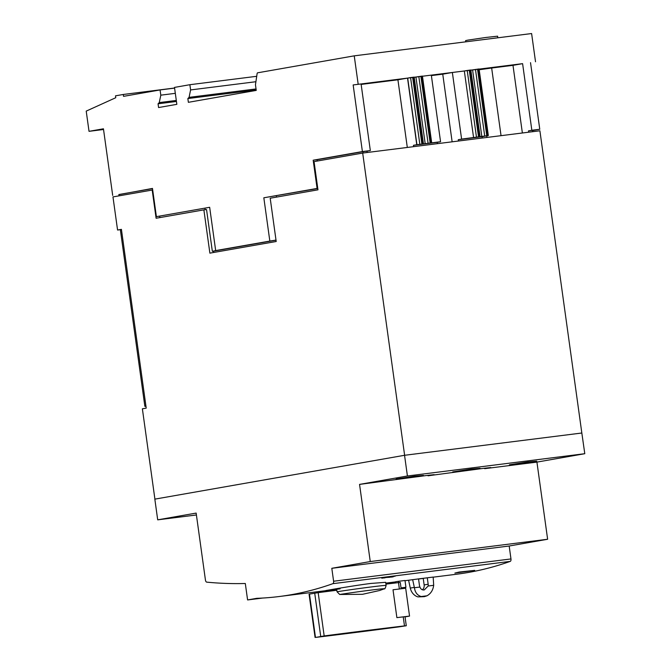 <?xml version="1.0" encoding="UTF-8"?>
<svg xmlns="http://www.w3.org/2000/svg" width="671" height="671" viewBox="0 0 671 671"><rect width="100%" height="100%" fill="white"/><g stroke="black" fill="none" stroke-linecap="round" stroke-linejoin="round"><path stroke-width="1.01" d="M465.766 41.828L465.599 40.621L467.846 40.126L485.812 37.475L497.597 36.184L497.823 37.794M479.128 69.298L494.812 67.259L479.169 69.558M428.157 586.009A5.133 4.403 80 0 0 428.182 584.273A5.133 4.403 80 0 0 428.173 584.231L427.284 577.806L433.172 577.068L433.667 584.936A11.399 9.78 80 0 1 433.684 585.313C433.03 590.17 430.799 593.667 426.982 595.798L424.307 596.67L421.153 596.527C417.328 595.353 415.081 592.426 414.41 587.737L419.937 587.041C420.742 589.197 422.176 590.161 424.24 589.943L428.157 586.009L433.684 585.313M405.016 580.709L418.545 578.905L419.434 585.338A5.133 4.403 80 0 0 419.937 587.041M418.561 579.006L423.233 578.419L424.139 584.936A5.133 4.403 -100 0 1 424.147 584.978A5.133 4.403 -100 0 1 422.394 589.784M536.725 461.17L509.423 464.793L527.968 461.908L536.725 461.17M480.084 468.291L452.782 471.914L471.327 469.029L480.084 468.291M423.443 475.412L396.133 479.035L414.686 476.15L423.443 475.412M362.499 594.313L379.702 590.48L384.164 588.844A28.123 0.604 -7.9 0 0 384.215 588.828C384.743 589.314 385.372 588.19 386.11 585.456L386.11 585.456A30.405 0.654 -7.9 0 0 371.373 586.932A30.405 0.654 -7.9 0 0 337.027 591.755L339.702 594.472L362.499 594.313M339.702 594.472A28.123 0.604 -7.9 0 1 370.644 590.144A28.123 0.604 -7.9 0 1 384.215 588.828M396.88 617.63L393.013 589.775L405.678 588.232L409.545 616.087L396.88 617.63A255.232 5.485 -7.9 0 1 403.229 616.875L405.024 616.716L406.282 625.749L398.767 626.907A255.232 5.485 -7.9 0 1 316.083 637.358L324.177 635.932A255.232 5.485 -7.9 0 1 404.487 625.9L406.282 625.749M405.049 616.892L409.545 616.087M315.076 637.45L309.071 594.17L318.171 592.652A255.232 5.485 172.1 0 1 336.825 590.245L337.027 591.755M340.13 588.844C325.343 590.815 321.862 591.159 329.687 589.876C337.53 588.492 357.282 585.129 370.887 583.443L385.674 582.319L386.11 585.456M331.81 568.303L370.258 561.552L547.628 539.258L509.18 546.009L331.81 568.303L333.604 581.237A2.281 1.166 82.8 0 1 332.866 583.669A950.153 487.515 82.8 0 1 279.086 596.536A950.153 487.515 82.8 0 1 256.741 598.331L247.591 599.941L245.309 583.493A1140.18 585.02 82.8 0 1 206.752 582.143A2.281 1.166 82.8 0 1 205.443 580.08L196.15 513.089L157.702 519.84L154.833 499.14L404.546 455.29L581.832 433.013L584.785 453.705L407.414 475.991L359.555 484.395L427.201 475.42L434.137 474.657L428.006 475.798L483.841 468.308L490.778 467.544L484.647 468.677L536.926 462.109L584.785 453.705M387.913 577.01L384.206 577.966L387.913 577.01M387.016 577.538L387.771 577.043M261.245 598.129L260.633 598.163M388.769 577.186L390.933 576.867A950.153 487.515 -97.2 0 0 391.956 576.506L392.208 576.473A950.153 487.515 82.8 0 1 390.01 577.236L388.056 577.387A950.153 487.515 -97.2 0 0 388.375 577.278L388.769 577.186M389.901 577.219A950.153 487.515 -97.2 0 0 390.782 576.917L388.618 577.253A950.153 487.515 82.8 0 1 388.324 577.354L389.901 577.219M395.236 576.146L392.678 576.557A950.153 487.515 82.8 0 1 392.585 576.59L391.629 577.001L393.223 576.8A950.153 487.515 82.8 0 1 393.072 576.85L390.983 577.119L392.317 576.624A950.153 487.515 -97.2 0 0 392.426 576.59L395.236 576.146M383.997 577.899L381.782 578.176A950.153 487.515 -97.2 0 0 382 578.1L385.313 577.37L383.233 577.639A950.153 487.515 -97.2 0 0 383.376 577.58L385.993 577.253L382.244 578.075A950.153 487.515 82.8 0 1 382.051 578.142L383.745 577.932A950.153 487.515 -97.2 0 0 383.871 577.89L384.122 577.857A950.153 487.515 82.8 0 1 383.997 577.899L383.988 577.874M247.591 599.941L262.571 598.062M418.545 578.905L427.284 577.806M423.216 578.318L418.553 578.989M433.181 577.169L456.456 574.242A950.153 487.515 -97.2 0 0 510.237 561.384A2.281 1.166 -97.2 0 0 510.975 558.943L333.604 581.237M395.689 582.956L395.529 581.791A950.153 487.515 -97.2 0 0 398.515 581.304L404.99 580.49L405.93 587.276L401.048 588.031M474.716 570.375L454.888 573.076A950.153 487.515 -97.2 0 0 459.14 572.053L474.716 570.375L454.888 573.076M401.141 588.677L400.277 582.462L398.482 582.621A255.232 5.485 172.1 0 0 385.926 584.122M398.482 582.621L399.354 588.903L398.482 582.621M403.229 616.875L404.487 625.9L403.229 616.875M398.691 582.596L398.515 581.304M401.032 587.888L405.93 587.276M408.597 580.239L410.283 588.081A11.399 9.78 80 0 0 417.89 596.88L424.307 596.67M412.657 579.643L414.326 587.368A11.399 9.78 80 0 0 414.41 587.737M370.258 561.552L359.555 484.395M547.628 539.258L536.926 462.109M484.588 468.207L484.647 468.677M427.939 475.328L428.006 475.798M509.18 546.009L510.975 558.943M157.702 519.84L196.41 514.976M407.414 475.991L404.546 455.29M581.832 433.013L404.621 455.282L362.684 153.063L539.895 130.786L581.832 433.013M154.909 499.132L142.378 408.807L146.219 408.127L121.417 229.356L117.568 230.027L112.971 196.913L152.686 189.96M159.698 216.238L159.883 217.589M362.684 153.063L314.053 161.602L317.97 189.826L270.195 198.213L276.2 241.501L209.88 253.143L203.875 209.864L156.108 218.251L152.191 190.027M203.875 209.864L206.534 209.528L212.338 251.306L213.479 251.164L213.663 252.481M121.451 229.65L120.369 229.843L144.861 406.358L145.951 406.165M144.861 406.358L145.959 406.223M117.568 230.027L121.443 229.541M213.479 251.164L276.024 240.176M276.007 240.084L269.834 241.074L263.829 197.786L317.786 188.509M118.893 194.632L152.476 188.425L156.393 216.658L209.662 207.297L215.668 250.585L269.834 241.074M215.668 250.585L212.338 251.306M276.511 197.106L276.326 195.789M317.249 161.04L317.073 159.715L362.944 151.663L363.137 153.005M204.94 208.32L205.133 209.704M119.061 195.84L118.876 194.523L152.502 188.618M370.325 150.564L361.082 83.95L353.156 84.949L362.399 151.562L370.325 150.564L366.995 151.151L367.18 152.493M413.63 146.655L413.437 145.313L416.775 144.726L407.532 78.113L397.92 79.799L407.305 147.452M397.92 79.799L361.149 84.42M437.417 143.669L437.232 142.327L440.562 141.74L431.319 75.127L422.462 76.234M458.452 141.027L458.268 139.685L461.606 139.098L452.363 72.476L442.751 74.171L452.137 141.816M442.751 74.171L431.386 75.597M532.74 131.684L532.556 130.342L528.505 130.853L528.689 132.195M461.606 139.098L488.329 135.576L482.063 136.691L482.248 138.033M479.195 69.742L491.658 68.023L501.044 135.668M528.505 130.853L531.843 130.266L522.6 63.653L512.988 65.339L522.373 132.992M512.988 65.339L491.658 68.023M473.575 137.589L464.332 70.975L467.217 70.472L470.832 69.994L480.075 136.607M452.363 72.476L464.332 70.975M416.775 144.726L440.562 141.74M416.934 144.71L407.691 78.096L410.577 77.584L414.183 77.115L423.426 143.728M522.6 63.653L353.156 84.949M414.208 77.274L422.436 76.075L431.679 142.697M470.849 70.153L479.086 68.954L488.329 135.576M531.843 130.266L539.769 129.268L532.581 130.535M530.526 62.655L539.769 129.268M263.829 197.786L317.098 188.434L313.181 160.21L362.399 151.562M313.181 160.21L317.073 159.715M362.944 151.663L366.995 151.151M458.268 139.685L482.063 136.691M413.437 145.313L437.232 142.327M317.098 188.434L317.76 188.35M156.393 216.658L209.662 207.297M425.188 143.669L415.945 77.056M481.837 136.557L472.585 69.935M112.686 195.412L103.443 128.798L89.025 131.331L103.535 129.503M358.155 84.068L354.238 55.844L257.664 72.803A1.518 0.78 -97.2 0 0 257.102 73.667L255.458 84.756L256.238 90.4L188.375 102.319L187.855 98.553L189.071 97.354L190.598 89.931L189.876 84.705L174.494 87.406L176.842 104.341L158.582 107.545L158.062 103.787L159.27 102.588L160.805 95.165L160.075 89.939L123.548 96.347L123.288 94.468L115.504 95.836L115.764 97.714L86.215 111.109L89.025 131.331M535.525 61.774L531.608 33.55L354.238 55.844M187.855 98.553L256.179 89.964M189.071 97.354L256.037 88.941M190.598 89.931L255.903 81.719M189.876 84.705L256.708 76.301M158.062 103.787L176.448 101.472M159.27 102.588L176.305 100.449M160.805 95.165L175.316 93.336M160.075 89.939L174.594 88.111M123.288 94.468L174.577 88.018M510.237 561.384L332.866 583.669M318.171 592.652L324.177 635.932M309.465 594.078L315.471 637.366M314.716 593.156L320.721 636.443M426.982 595.798L421.153 596.536M414.326 587.368L410.283 588.081M428.173 584.231L424.139 584.936M486.752 135.861L486.97 137.438M410.577 77.584L419.82 144.206M412.64 77.291L421.883 143.904M413.445 77.19L422.696 143.804M418.83 76.553L428.073 143.166M420.893 76.251L430.136 142.864M421.698 76.15L430.95 142.764M467.217 70.472L476.46 137.085M469.281 70.17L478.524 136.783M470.094 70.069L479.337 136.683M475.471 69.432L484.714 136.045M477.534 69.13L486.777 135.752M478.348 69.029L487.591 135.651M279.086 596.536L325.452 590.706L325.586 591.688M385.791 583.124L395.546 581.9"/></g></svg>
